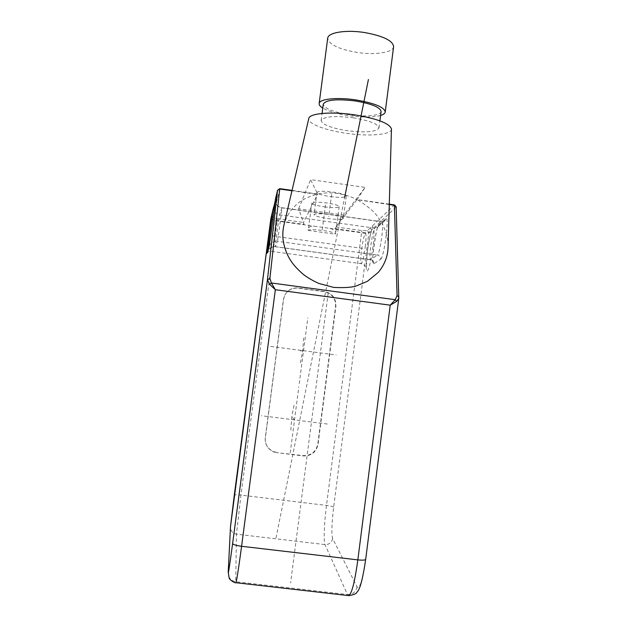 <?xml version="1.0" encoding="UTF-8"?>
<svg xmlns="http://www.w3.org/2000/svg" width="627" height="627" viewBox="0 0 627 627"><rect width="100%" height="100%" fill="white"/><g stroke="black" fill="none" stroke-linecap="round" stroke-linejoin="round"><path stroke-width="0.47" stroke-dasharray="3.13 2.35" d="M327.466 218.51C336.824 219.677 342.13 219.662 343.377 218.47C342.82 217.185 338.361 215.907 330.006 214.622C320.554 213.454 315.24 213.462 314.064 214.653C314.691 215.962 319.159 217.248 327.466 218.51M330.311 196.596C339.662 197.756 344.975 197.638 346.253 196.243C345.72 194.785 341.276 193.398 332.937 192.081C323.493 190.921 318.163 191.039 316.964 192.434C317.568 193.915 322.019 195.31 330.311 196.596M270.801 218.901C271.162 219.474 273.278 220.053 277.142 220.641L304.048 224.388L298.64 208.76L344.082 215.132L365.118 187.395L310.608 179.635L317.67 194.088C323.861 192.716 330.476 192.505 337.514 193.461C344.544 194.495 351.049 196.565 357.029 199.652L357.061 199.59M298.64 208.76L310.608 179.635M324.355 206.855C333.055 207.937 337.992 207.882 339.16 206.675C338.635 205.39 334.465 204.136 326.643 202.921C317.858 201.839 312.912 201.894 311.815 203.101C312.395 204.402 316.572 205.656 324.355 206.855M344.082 215.132L334.912 228.683L357.045 199.613L394.399 204.896L396.107 207.137L398.796 297.488L365.619 559.143C362.578 580.336 359.726 589.568 357.045 586.848L332.631 538.538C331.377 533.945 331.714 523.498 333.65 507.18L368.88 232.539L371.717 229.89L370.267 228.001L394.399 204.896M357.029 199.652L365.118 187.395M389.281 204.527L356.982 199.715M396.107 207.137L373.668 228.071C374.366 230.846 374.107 237.218 372.9 247.179C370.98 260.785 369.107 268.811 367.265 271.256C365.831 270.888 365.854 264.335 367.344 251.599C368.629 241.998 370.087 234.764 371.717 229.89L373.668 228.071L372.203 226.151M308.249 230.391L335.421 234.161C336.378 231.59 334.544 229.654 329.904 228.369L313.821 226.135C309.628 226.182 307.771 227.601 308.249 230.391L308.257 230.328C309.323 229.357 314.26 229.419 323.054 230.509C330.891 231.7 335.077 232.829 335.625 233.91L335.421 234.161M283.804 225.751C284.909 220.461 287.409 215.21 291.296 210.006C296.5 204.77 298.671 199.723 316.815 194.276L291.955 190.765M357.852 200.084C377.783 212.318 378.739 218.666 383.544 226.363C386.757 233.565 388.262 240.36 388.074 246.74M276.726 452.349C273.004 451.824 270.002 450.068 267.729 447.075C265.691 444.206 264.884 441.016 265.292 437.505L283.404 299.494L284.658 295.38C287.636 290.097 292.151 287.707 298.193 288.185L324.261 291.704C332.044 293.554 335.813 298.476 335.578 306.478L317.803 444.034C315.984 451.926 311.047 455.782 302.998 455.594L276.844 452.67L303.202 455.923C311.274 456.103 316.227 452.239 318.054 444.324L335.884 306.329C336.119 298.303 332.334 293.358 324.527 291.508L298.381 287.981C292.315 287.495 287.793 289.901 284.799 295.192L283.545 299.322L265.37 437.771C264.962 441.298 265.777 444.496 267.823 447.372C270.104 450.374 273.113 452.138 276.844 452.67M304.048 224.388L303.546 222.444L317.67 194.088M391.452 129.044C391.804 134.86 368.739 136.71 345.767 133.222C324.88 130.275 307.214 123.456 308.805 118.456M317.693 194.158L316.815 194.276M353.22 117.805C369.577 120.588 378.167 123.958 378.982 127.924C376.176 131.991 365.517 132.9 347.005 130.651C330.844 127.979 322.215 124.601 321.134 120.509C323.642 116.473 334.34 115.572 353.22 117.805M381.091 111.543C380.855 115.705 364.961 117.163 349.074 114.725C332.921 112.014 324.324 108.487 323.273 104.137M380.589 115.454C372.932 117.453 362.288 117.515 348.651 115.65C337.114 113.879 328.485 111.347 322.764 108.056M393.615 46.657C393.176 52.613 374.915 55.262 356.849 52.386C338.47 49.133 328.76 44.423 327.702 38.247M328.187 292.989L290.622 582.898M272.416 235.948L363.37 248.511M325.484 204.919L321.941 232.147M331.605 194.37L328.72 216.597M327.333 424.024L261.553 415.748M290.207 452.968L298.813 386.906M294.518 419.894L291.194 415.92M290.81 430.185L291.829 416.673L294.134 404.728M270.668 346.417L336.237 354.984M299.244 383.606L307.802 317.897M303.523 350.712L299.675 350.885M303.593 337.977L302.716 350.744L300.255 363.605M276.021 537.919L344.654 197.38M380.628 259.28C384.139 257.963 389.735 214.066 385.809 218.69L378.802 225.14C375.589 227.374 370.549 266.71 373.857 263.795L380.628 259.28C380.691 257.007 379.625 255.612 377.415 255.079C379.931 254.186 384.414 222.107 382.07 221.762L374.852 228.157C372.485 229.701 368.425 259.398 370.51 259.829L377.415 255.079L277.306 241.277L275.41 246.756C275.034 246.56 279.023 216.668 279.666 214.865L281.805 207.709C282.244 207.788 277.91 240.117 277.306 241.277C273.16 241.042 270.402 242.884 269.03 246.787M385.809 218.69L385.002 220.563L381.663 221.856L281.711 207.85C278.129 207.129 275.974 204.974 275.245 201.408L275.112 201.949M378.802 225.14L378.026 226.927L374.852 228.157L279.666 214.865C277.103 214.426 275.237 213.039 274.085 210.711M373.857 263.795C373.911 261.631 372.893 260.299 370.8 259.797L275.465 246.693C271.726 246.45 269.148 248.049 267.721 251.498M336.08 226.974L362.006 230.587L367.461 230.681L370.267 228.001M365.22 246.944C366.184 238.934 366.309 234.404 365.604 233.338C364.389 234.09 363.041 239.655 361.575 250.032C360.611 257.987 360.486 262.525 361.191 263.653C362.382 263.003 363.731 257.431 365.22 246.944M272.91 234.184L270.362 251.2L271.93 237.657L274.477 220.657L272.91 234.184M348.847 595.626L347.429 594.521L235.752 581.738L235.924 582.718M357.045 586.848C355.87 592.029 352.664 594.584 347.429 594.521L324.982 544.581C323.438 541.485 324.214 522.91 326.502 505.417L361.607 232.398C365.565 232.899 367.986 232.946 368.88 232.539L367.461 230.681M332.631 538.538C331.691 542.637 329.144 544.651 324.982 544.581L236.457 534.173L235.752 581.738C231.002 580.79 228.479 577.882 228.165 573.023L228.197 572.482M333.65 507.18C332.882 506.538 330.5 505.95 326.502 505.417L240.933 495.118L236.457 534.173C232.695 533.405 230.697 531.1 230.454 527.26L230.47 526.899M334.912 228.683L361.607 232.398L362.006 230.587M273.552 208.023L275.512 206.738L272.667 217.467L277.416 218.799L240.933 495.118C236.998 494.695 234.78 494.727 234.279 495.205M317.513 194.017L279.76 188.68L275.512 206.738M275.378 199.394L277.463 198.022M275.277 200.718L277.353 199.308M273.098 209.105L275.041 207.835M270.825 218.76L272.667 217.467M277.416 218.799L303.546 222.444M275.277 200.389L275.849 203.101C275.621 202.897 277.126 206.706 281.805 207.709L382.07 221.762C384.132 221.417 385.111 221.017 385.002 220.563L378.12 226.747C377.164 222.334 371.027 263.943 372.987 261.459L370.51 259.829L275.41 246.756C274.352 246.231 272.345 246.905 269.391 248.794L267.737 251.435M346.253 196.243L343.377 218.47M389.296 204.151L357.029 199.582M329.904 228.369L365.604 233.338C373.324 232.249 370.91 230.368 371.819 230.336C371.592 229.576 368.582 240.995 367.398 251.521L366.356 267.666C365.447 267.698 368.323 266.593 361.191 263.653L270.362 251.2L267.541 252.125L266.679 253.512M271.507 217.412C270.958 217.961 271.946 219.042 274.477 220.657L313.821 226.135M317.591 194.009L292.041 190.396M378.982 127.924L379.891 120.854M321.134 120.509L322.059 113.448M339.16 206.675L335.625 233.91M311.815 203.101L308.257 230.328M316.964 192.434L314.064 214.653"/><path stroke-width="0.94" d="M396.107 207.137L394.532 205.272L389.281 204.527M291.955 190.765L279.744 189.04L277.51 190.381L275.331 199.621C275.19 203.689 269.414 246.489 268.858 247.696L267.423 252.799L273.051 209.34L270.809 218.878L234.279 495.228L230.509 526.476L228.244 572.036C228.291 574.473 229.748 564.99 232.617 543.578L267.447 279.736L277.51 190.381L279.744 189.04L269.908 278.364L267.447 279.736L269.602 284.337L271.381 282.981L269.908 278.364M333.744 287.425L318.743 283.412C312.52 280.535 307.473 277.604 303.601 274.626C296.532 268.646 291.477 262.658 288.436 256.67C283.122 246.192 281.578 235.885 283.804 225.751L308.805 118.456C309.456 113.275 331.511 111.332 354.647 114.859C377.548 118.746 389.814 123.472 391.452 129.044L388.05 247.469C387.792 256.451 384.555 264.743 378.332 272.337L367.422 281.311L355.948 286.077C351.402 287.456 343.996 287.903 333.744 287.425M388.074 246.74L388.05 247.469M389.296 204.151L394.454 204.88L396.146 206.761L398.78 298.35L396.609 301.462L395.261 299.698L390.213 305.177L357.845 559.88L241.583 546.289L275.355 289.721L271.381 282.981L395.261 299.698L397.063 295.56L394.399 204.896M397.063 295.56L398.835 297.073L398.78 298.35L365.682 559.386C365.204 560.193 362.594 560.358 357.845 559.88C354.529 583.627 351.316 595.517 348.204 595.556L235.924 582.718M396.609 301.462L390.213 305.177L275.355 289.721L269.602 284.337M275.112 201.949L273.098 209.105M322.059 113.448L323.273 104.137C325.821 99.811 336.527 98.752 355.407 100.971C371.74 103.792 380.307 107.319 381.091 111.543L379.891 120.854M322.764 108.056C320.209 106.48 319.002 104.975 319.151 103.549C319.206 98.956 337.107 97.036 355.885 99.928C374.57 103.165 384.351 107.186 385.229 112.006C385.009 113.424 383.458 114.576 380.589 115.454M319.151 103.549L327.702 38.247C327.905 32.518 345.9 29.54 364.608 32.541C383.222 35.966 392.886 40.669 393.615 46.657L385.229 112.006M344.654 197.38L368.41 79.511M268.489 237.57C271.53 214.434 272.808 208.854 269.571 233.307C266.357 257.666 265.378 261.028 268.489 237.57M228.244 572.036L229.137 577.961C229.396 579.763 235.329 583.58 235.799 582.702C236.442 582.381 238.37 570.241 241.583 546.289C236.113 545.545 233.126 544.644 232.617 543.578M268.858 247.696L269.03 246.787M267.423 252.799L267.721 251.498M275.214 201.001L273.529 208.117L274.085 210.711M270.801 218.886L230.47 526.899M230.509 526.476L228.197 572.482M271.507 217.412L266.679 253.512M275.277 200.389L275.269 200.35C275.402 201.189 270.323 240.447 268.975 247.007L267.737 251.435M365.682 559.386C362.727 579.403 359.757 590.375 356.763 592.288C356.677 593.612 354.043 594.725 348.847 595.626M292.041 190.396L279.775 188.656L277.534 190.24L275.355 199.488M273.529 208.117L270.825 218.76"/></g></svg>
